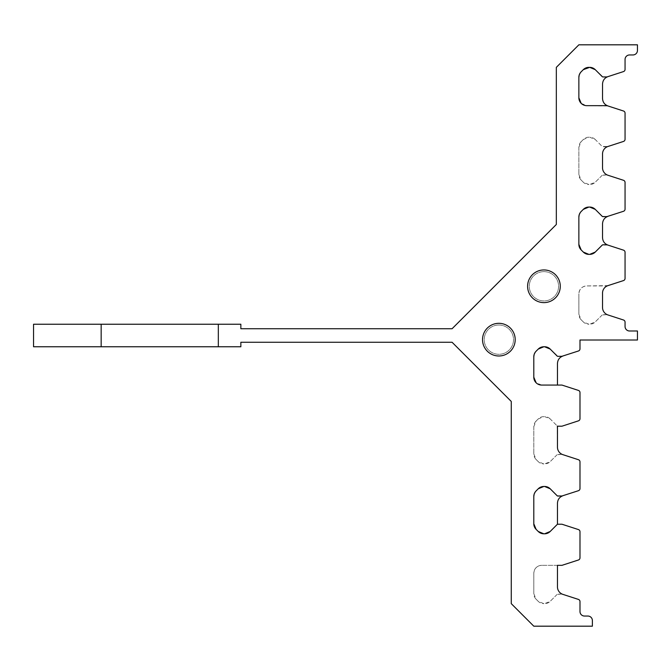 <?xml version="1.0" encoding="UTF-8"?>
<svg xmlns="http://www.w3.org/2000/svg" width="671" height="671" viewBox="0 0 671 671"><rect width="100%" height="100%" fill="white"/><g stroke="black" fill="none" stroke-linecap="round" stroke-linejoin="round"><path stroke-width="0.5" stroke-dasharray="3.35 2.52" d="M595.252 69.658L602.986 76.93L607.196 76.871L623.502 71.579A2.256 2.256 0 0 0 625.053 69.432L625.053 59.467A4.504 4.504 0 0 1 629.566 54.955L632.946 54.955A4.504 4.504 0 0 0 637.45 50.451L637.45 44.814L578.863 44.814L556.326 67.352L556.326 224.491L452.078 328.74L240.855 328.74L240.855 324.236L218.327 324.236L218.327 346.764L240.855 346.764L240.855 342.26L452.078 342.26L511.26 401.443L511.26 603.648L533.797 626.186L592.384 626.186L592.384 620.549A4.504 4.504 0 0 0 587.88 616.045L584.5 616.045A4.504 4.504 0 0 1 579.987 611.533L579.987 601.568A2.256 2.256 0 0 0 578.436 599.421L562.13 594.129L557.92 594.07A1.124 1.124 0 0 0 557.123 594.405L561.786 594.07A1.124 1.124 0 0 1 562.13 594.129L562.902 594.38C559.505 593.097 557.693 590.597 557.458 586.882L557.458 565.343L541.682 565.343L561.786 565.343A1.124 1.124 0 0 0 562.13 565.284L578.436 559.991A2.256 2.256 0 0 0 579.987 557.844L579.987 531.717A2.256 2.256 0 0 0 578.436 529.57L562.13 524.277A1.124 1.124 0 0 0 561.786 524.219L557.92 524.219A1.124 1.124 0 0 0 557.458 524.319L557.458 503.25A7.884 7.884 0 0 1 562.902 495.743L557.123 495.718L550.186 488.782M101.153 324.236L101.153 346.764L218.327 346.764L218.327 324.236L33.55 324.236L33.55 346.764L101.153 346.764M543.938 302.621A16.339 16.339 0 0 0 560.277 286.282A16.339 16.339 0 0 0 543.938 269.943A16.339 16.339 0 0 0 527.599 286.282A16.339 16.339 0 0 0 543.938 302.621M498.872 355.991A16.339 16.339 0 0 0 515.202 339.652A16.339 16.339 0 0 0 498.872 323.313A16.339 16.339 0 0 0 482.533 339.652A16.339 16.339 0 0 0 498.872 355.991M595.252 252.07L602.189 245.133L607.976 245.108A7.884 7.884 0 0 1 602.524 237.609L602.524 223.829A7.884 7.884 0 0 1 607.976 216.33L602.189 216.305L595.252 209.369M588.886 254.376L589.683 254.376M583.309 252.07L581.17 249.931M550.186 349.079L557.92 356.343L562.13 356.293L578.436 350.992A2.256 2.256 0 0 0 579.987 348.853L579.987 340.004L637.45 340.004L637.45 330.996L629.566 330.996A4.504 4.504 0 0 1 625.053 326.483L625.053 322.147A2.256 2.256 0 0 0 623.502 320.008L607.976 314.959C604.571 313.684 602.759 311.185 602.524 307.461L602.524 293.118C602.759 289.402 604.571 286.903 607.976 285.62L586.748 285.93A7.884 7.884 0 0 0 578.863 293.814C579.392 288.958 582.025 286.332 586.748 285.93L606.852 285.93A1.124 1.124 0 0 0 607.196 285.871L623.502 280.579A2.256 2.256 0 0 0 625.053 278.431L625.053 252.296A2.256 2.256 0 0 0 623.502 250.157L607.976 245.108M581.17 141.656A7.884 7.884 0 0 0 578.863 147.234L581.17 141.656L583.309 139.518L581.17 141.656M588.886 137.203A7.884 7.884 0 0 0 583.309 139.518L588.886 137.203M595.252 139.518A7.884 7.884 0 0 0 589.683 137.203L595.252 139.518L602.189 146.454L595.252 139.518M607.976 216.33L623.502 211.281A2.256 2.256 0 0 0 625.053 209.142L625.053 182.445A2.256 2.256 0 0 0 623.502 180.298L607.976 175.257C604.571 173.974 602.759 171.474 602.524 167.75L602.524 153.978C602.759 150.254 604.571 147.754 607.976 146.471L602.189 146.454A1.124 1.124 0 0 0 602.986 146.781L606.852 146.781A1.124 1.124 0 0 0 607.196 146.723L623.502 141.43A2.256 2.256 0 0 0 625.053 139.283L625.053 113.156A2.256 2.256 0 0 0 623.502 111.009L607.976 105.968A7.884 7.884 0 0 1 602.524 98.461L602.524 84.118A7.884 7.884 0 0 1 607.976 76.62M581.203 103.384L586.748 105.657L607.976 105.968M607.196 175.005L602.986 174.946A1.124 1.124 0 0 0 602.189 175.282L606.852 174.946A1.124 1.124 0 0 1 607.196 175.005M602.189 175.282L595.252 182.218L589.683 184.525A7.884 7.884 0 0 0 595.252 182.218L602.189 175.282M588.886 184.525L583.309 182.218L581.17 180.071L578.863 174.502A7.884 7.884 0 0 0 581.17 180.071L583.309 182.218A7.884 7.884 0 0 0 588.886 184.525M578.863 147.234L578.863 174.502L578.863 147.234M588.886 67.352L589.683 67.352M583.309 69.658L581.17 71.797M578.863 97.773L578.863 77.375M607.196 314.707L602.986 314.657A1.124 1.124 0 0 0 602.189 314.984L606.852 314.657A1.124 1.124 0 0 1 607.196 314.707M602.189 314.984L595.252 321.921L589.683 324.236A7.884 7.884 0 0 0 595.252 321.921L602.189 314.984M588.886 324.236L583.309 321.921L581.17 319.782L578.863 314.204A7.884 7.884 0 0 0 581.17 319.782L583.309 321.921A7.884 7.884 0 0 0 588.886 324.236M578.863 293.814L578.863 314.204L578.863 293.814M588.886 207.062L589.683 207.062M583.309 209.369L581.17 211.508M578.863 244.353L578.863 217.085M550.186 531.482L557.458 524.319M543.82 533.797L544.609 533.797M538.243 531.482L536.104 529.344M541.682 565.343A7.884 7.884 0 0 0 533.797 573.227C534.326 568.379 536.959 565.745 541.682 565.343M536.104 421.069A7.884 7.884 0 0 0 533.797 426.647L536.104 421.069L538.243 418.93L536.104 421.069M543.82 416.624A7.884 7.884 0 0 0 538.243 418.93L543.82 416.624M550.186 418.93A7.884 7.884 0 0 0 544.609 416.624L550.186 418.93L557.123 425.867L550.186 418.93M562.902 495.743L578.436 490.702A2.256 2.256 0 0 0 579.987 488.555L579.987 461.858A2.256 2.256 0 0 0 578.436 459.719L562.902 454.67C559.505 453.395 557.693 450.895 557.458 447.171L557.123 425.867A1.124 1.124 0 0 0 557.92 426.194L561.786 426.194A1.124 1.124 0 0 0 562.13 426.144L578.436 420.843A2.256 2.256 0 0 0 579.987 418.704L579.987 392.569A2.256 2.256 0 0 0 578.436 390.421L562.13 385.129A1.124 1.124 0 0 0 561.786 385.07L541.682 385.07L536.137 382.797M557.123 594.405L550.186 601.342L544.609 603.648A7.884 7.884 0 0 0 550.186 601.342L557.123 594.405M543.82 603.648L538.243 601.342L536.104 599.203L533.797 593.625A7.884 7.884 0 0 0 536.104 599.203L538.243 601.342A7.884 7.884 0 0 0 543.82 603.648M533.797 573.227L533.797 593.625L533.797 573.227M543.82 486.475L544.609 486.475M538.243 488.782L536.104 490.929M533.797 523.766L533.797 496.498M562.13 454.418L557.92 454.368A1.124 1.124 0 0 0 557.123 454.695L561.786 454.368A1.124 1.124 0 0 1 562.13 454.418M557.123 454.695L550.186 461.631L544.609 463.938A7.884 7.884 0 0 0 550.186 461.631L557.123 454.695M543.82 463.938L538.243 461.631L536.104 459.492L533.797 453.915A7.884 7.884 0 0 0 536.104 459.492L538.243 461.631A7.884 7.884 0 0 0 543.82 463.938M533.797 426.647L533.797 453.915L533.797 426.647M543.82 346.764L544.609 346.764M538.243 349.079L536.104 351.218M533.797 377.186L533.797 356.796M562.902 356.041A7.884 7.884 0 0 0 557.458 363.539L557.458 385.07M218.327 324.236L218.327 346.764M543.938 271.638A14.645 14.645 0 0 0 529.285 286.282A14.645 14.645 0 0 0 543.938 300.927A14.645 14.645 0 0 0 558.582 286.282A14.645 14.645 0 0 0 543.938 271.638A14.645 14.645 0 0 0 529.285 286.282A14.645 14.645 0 0 0 543.938 300.927A14.645 14.645 0 0 0 558.582 286.282A14.645 14.645 0 0 0 543.938 271.638M498.872 325.007A14.645 14.645 0 0 0 484.219 339.652A14.645 14.645 0 0 0 498.872 354.296A14.645 14.645 0 0 0 513.516 339.652A14.645 14.645 0 0 0 498.872 325.007A14.645 14.645 0 0 0 484.219 339.652A14.645 14.645 0 0 0 498.872 354.296A14.645 14.645 0 0 0 513.516 339.652A14.645 14.645 0 0 0 498.872 325.007"/><path stroke-width="1.01" d="M588.886 67.352A7.884 7.884 0 0 0 583.309 69.658L589.683 67.352A7.884 7.884 0 0 1 595.252 69.658L602.189 76.595A1.124 1.124 0 0 0 602.986 76.93L606.852 76.93A1.124 1.124 0 0 0 607.196 76.871L623.502 71.579A2.256 2.256 0 0 0 625.053 69.432L625.053 59.467A4.504 4.504 0 0 1 629.566 54.955L632.946 54.955A4.504 4.504 0 0 0 637.45 50.451L637.45 44.814L578.863 44.814L556.326 67.352L556.326 224.491L452.078 328.74L240.855 328.74L240.855 324.236L101.153 324.236L101.153 346.764L240.855 346.764L240.855 342.26L452.078 342.26L511.26 401.443L511.26 603.648L533.797 626.186L592.384 626.186L592.384 620.549A4.504 4.504 0 0 0 587.88 616.045L584.5 616.045A4.504 4.504 0 0 1 579.987 611.533L579.987 601.568A2.256 2.256 0 0 0 578.436 599.421L562.902 594.38A7.884 7.884 0 0 1 557.458 586.882L557.458 565.343L561.786 565.343A1.124 1.124 0 0 0 562.13 565.284L578.436 559.991A2.256 2.256 0 0 0 579.987 557.844L579.987 531.717A2.256 2.256 0 0 0 578.436 529.57L562.13 524.277A1.124 1.124 0 0 0 561.786 524.219L557.92 524.219A1.124 1.124 0 0 0 557.123 524.546L550.186 531.482L544.609 533.797A7.884 7.884 0 0 0 550.186 531.482M101.153 324.236L33.55 324.236L33.55 346.764L101.153 346.764M543.938 302.621A16.339 16.339 0 0 0 560.277 286.282A16.339 16.339 0 0 0 543.938 269.943A16.339 16.339 0 0 0 527.599 286.282A16.339 16.339 0 0 0 543.938 302.621M498.872 355.991A16.339 16.339 0 0 0 515.202 339.652A16.339 16.339 0 0 0 498.872 323.313A16.339 16.339 0 0 0 482.533 339.652A16.339 16.339 0 0 0 498.872 355.991M218.327 324.236L218.327 346.764M538.243 488.782L543.82 486.475A7.884 7.884 0 0 0 538.243 488.782L536.104 490.929A7.884 7.884 0 0 0 533.797 496.498L533.797 523.766A7.884 7.884 0 0 0 536.104 529.344L538.243 531.482A7.884 7.884 0 0 0 543.82 533.797L544.609 533.797M543.82 486.475L544.609 486.475A7.884 7.884 0 0 1 550.186 488.782L544.609 486.475M538.243 349.079L543.82 346.764A7.884 7.884 0 0 0 538.243 349.079L536.104 351.218A7.884 7.884 0 0 0 533.797 356.796L533.797 377.186A7.884 7.884 0 0 0 541.682 385.07L561.786 385.07A1.124 1.124 0 0 1 562.13 385.129L578.436 390.421A2.256 2.256 0 0 1 579.987 392.569L579.987 418.704A2.256 2.256 0 0 1 578.436 420.843L562.13 426.144A1.124 1.124 0 0 1 561.786 426.194L557.92 426.194A1.124 1.124 0 0 1 557.458 426.093L557.458 447.171A7.884 7.884 0 0 0 562.902 454.67L578.436 459.719A2.256 2.256 0 0 1 579.987 461.858L579.987 488.555A2.256 2.256 0 0 1 578.436 490.702L561.786 496.054A1.124 1.124 0 0 0 562.13 495.995L557.92 496.054A1.124 1.124 0 0 1 557.123 495.718L550.186 488.782M543.82 346.764L544.609 346.764A7.884 7.884 0 0 1 550.186 349.079L544.609 346.764M583.309 209.369L588.886 207.062A7.884 7.884 0 0 0 583.309 209.369L581.17 211.508A7.884 7.884 0 0 0 578.863 217.085L578.863 244.353A7.884 7.884 0 0 0 581.17 249.931L583.309 252.07A7.884 7.884 0 0 0 588.886 254.376L589.683 254.376A7.884 7.884 0 0 0 595.252 252.07L602.189 245.133A1.124 1.124 0 0 1 602.986 244.806L606.852 244.806A1.124 1.124 0 0 1 607.196 244.856L623.502 250.157A2.256 2.256 0 0 1 625.053 252.296L625.053 278.431A2.256 2.256 0 0 1 623.502 280.579L607.976 285.62A7.884 7.884 0 0 0 602.524 293.118L602.524 307.461A7.884 7.884 0 0 0 607.976 314.959L623.502 320.008A2.256 2.256 0 0 1 625.053 322.147L625.053 326.483A4.504 4.504 0 0 0 629.566 330.996L637.45 330.996L637.45 340.004L579.987 340.004L579.987 348.853A2.256 2.256 0 0 1 578.436 350.992L561.786 356.343A1.124 1.124 0 0 0 562.13 356.293L557.92 356.343A1.124 1.124 0 0 1 557.123 356.016L550.186 349.079M588.886 207.062L589.683 207.062A7.884 7.884 0 0 1 595.252 209.369L589.683 207.062M583.309 69.658L581.17 71.797A7.884 7.884 0 0 0 578.863 77.375L578.863 97.773A7.884 7.884 0 0 0 586.748 105.657L606.852 105.657A1.124 1.124 0 0 1 607.196 105.716L623.502 111.009A2.256 2.256 0 0 1 625.053 113.156L625.053 139.283A2.256 2.256 0 0 1 623.502 141.43L607.976 146.471A7.884 7.884 0 0 0 602.524 153.978L602.524 167.75A7.884 7.884 0 0 0 607.976 175.257L623.502 180.298A2.256 2.256 0 0 1 625.053 182.445L625.053 209.142A2.256 2.256 0 0 1 623.502 211.281L606.852 216.632A1.124 1.124 0 0 0 607.196 216.582L602.986 216.632A1.124 1.124 0 0 1 602.189 216.305L595.252 209.369M595.252 252.07L589.683 254.376M583.309 252.07L588.886 254.376M578.863 244.353L581.17 249.931M578.863 97.773L581.203 103.384M607.976 105.968C604.571 104.684 602.759 102.185 602.524 98.461L602.524 84.118C602.759 80.403 604.571 77.903 607.976 76.62M595.252 69.658L589.683 67.352M578.863 77.375L579.224 75.018M579.274 74.85L580.34 72.778M580.449 72.636L581.17 71.797M607.976 245.108C604.571 243.833 602.759 241.334 602.524 237.609L602.524 223.829C602.759 220.105 604.571 217.605 607.976 216.33M578.863 217.085L579.224 214.728M579.274 214.561L580.34 212.489M580.449 212.338L581.17 211.508M538.243 531.482L543.82 533.797M533.797 523.766L536.104 529.344M533.797 377.186L536.137 382.797M557.458 524.319L557.458 503.25C557.693 499.526 559.505 497.026 562.902 495.743M533.797 496.498L534.158 494.15M534.208 493.973L535.273 491.902M535.383 491.759L536.104 490.929M557.458 385.07L557.458 363.539C557.693 359.815 559.505 357.316 562.902 356.041M533.797 356.796L534.158 354.439M534.208 354.263L535.273 352.191M535.383 352.049L536.104 351.218"/></g></svg>
